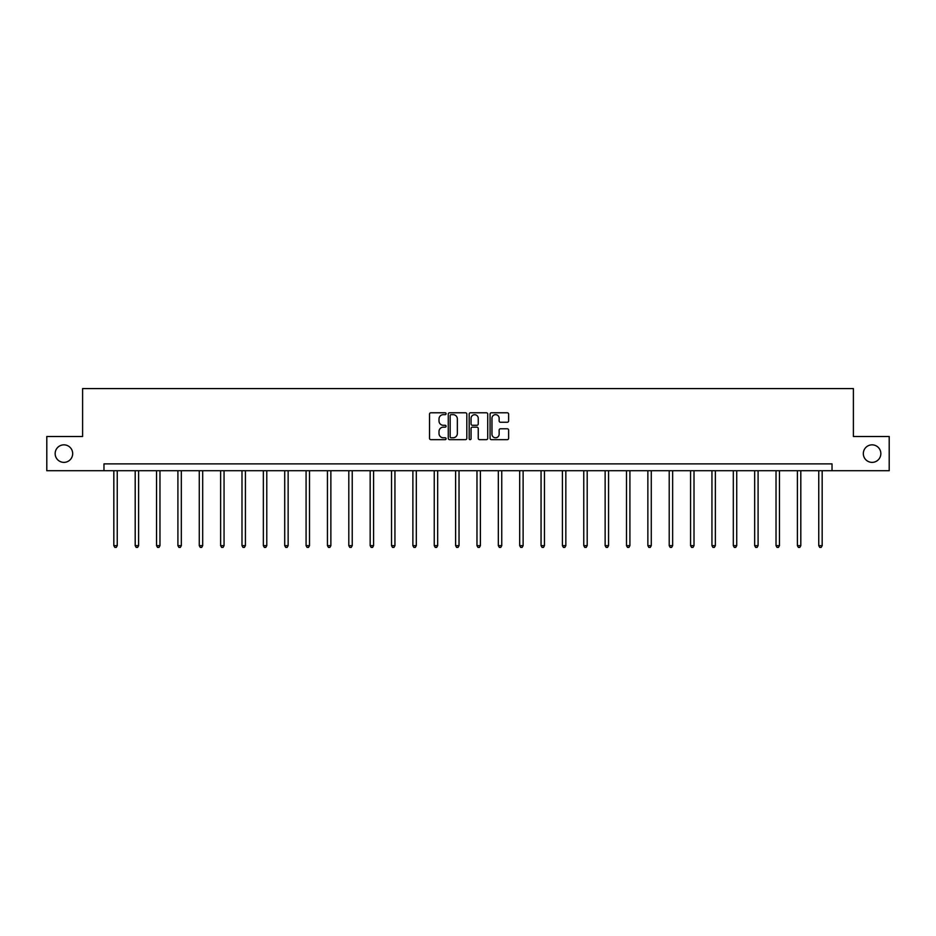 <?xml version="1.0" encoding="UTF-8"?>
<svg xmlns="http://www.w3.org/2000/svg" width="936" height="936" viewBox="0 0 936 936"><rect width="100%" height="100%" fill="white"/><g stroke="black" fill="none" stroke-linecap="round" stroke-linejoin="round"><path stroke-width="1.4" d="M863.32 453.609A8.763 8.763 0 0 0 872.083 462.372A8.763 8.763 0 0 0 880.846 453.609A8.763 8.763 0 0 0 872.083 444.846A8.763 8.763 0 0 0 863.32 453.609M55.154 453.609A8.763 8.763 0 0 0 63.917 462.372A8.763 8.763 0 0 0 72.68 453.609A8.763 8.763 0 0 0 63.917 444.846A8.763 8.763 0 0 0 55.154 453.609M446.086 413.724A0.936 0.936 0 0 0 445.15 412.776L430.876 412.776A1.345 1.345 0 0 0 429.53 414.121L429.53 438.317A1.345 1.345 0 0 0 430.876 439.663L445.15 439.663A0.936 0.936 0 0 0 446.086 438.727A0.936 0.936 0 0 0 445.15 437.779L443.301 437.779A4.306 4.306 0 0 1 439.007 433.485L439.007 431.461A4.306 4.306 0 0 1 443.301 427.167L445.15 427.167A0.936 0.936 0 0 0 446.086 426.219A0.936 0.936 0 0 0 445.15 425.283L443.301 425.283A4.306 4.306 0 0 1 439.007 420.978L439.007 418.965A4.306 4.306 0 0 1 443.301 414.66L445.15 414.66A0.936 0.936 0 0 0 446.086 413.724M507.277 422.253A1.345 1.345 0 0 0 508.622 420.907L508.622 414.121A1.345 1.345 0 0 0 507.277 412.776L491.423 412.776A1.345 1.345 0 0 0 490.078 414.121L490.078 438.317A1.345 1.345 0 0 0 491.423 439.663L507.277 439.663A1.345 1.345 0 0 0 508.622 438.317L508.622 430.115A1.345 1.345 0 0 0 507.277 428.782L500.491 428.782A1.345 1.345 0 0 0 499.145 430.115L499.145 434.187A3.592 3.592 0 0 1 495.553 437.779A3.592 3.592 0 0 1 491.962 434.187L491.962 418.263A3.592 3.592 0 0 1 495.553 414.66A3.592 3.592 0 0 1 499.145 418.263L499.145 420.907A1.345 1.345 0 0 0 500.491 422.253L507.277 422.253M103.966 470.726L46.8 470.726L46.8 436.492L82.602 436.492L82.602 388.569L853.398 388.569L853.398 436.492L889.2 436.492L889.2 470.726L832.034 470.726L832.034 463.882L103.966 463.882L103.966 470.726L832.034 470.726M466.818 414.121A1.345 1.345 0 0 0 465.485 412.776L449.619 412.776A1.345 1.345 0 0 0 448.274 414.121L448.274 438.317A1.345 1.345 0 0 0 449.619 439.663L465.485 439.663A1.345 1.345 0 0 0 466.818 438.317L466.818 414.121M470.515 412.776L486.381 412.776A1.345 1.345 0 0 1 487.726 414.121L487.726 438.317A1.345 1.345 0 0 1 486.381 439.663L479.595 439.663A1.345 1.345 0 0 1 478.249 438.317L478.249 428.512A1.345 1.345 0 0 0 476.904 427.167L472.399 427.167A1.345 1.345 0 0 0 471.054 428.512L471.054 438.727A0.936 0.936 0 0 1 470.118 439.663A0.936 0.936 0 0 1 469.182 438.727L469.182 414.121A1.345 1.345 0 0 1 470.515 412.776M451.094 414.66A0.936 0.936 0 0 0 450.157 415.607L450.157 436.843A0.936 0.936 0 0 0 451.094 437.779L453.047 437.779A4.306 4.306 0 0 0 457.353 433.485L457.353 418.965A4.306 4.306 0 0 0 453.047 414.66L451.094 414.66M478.249 418.322A3.592 3.592 0 0 0 474.657 414.73A3.592 3.592 0 0 0 471.054 418.322L471.054 423.938A1.345 1.345 0 0 0 472.399 425.283L476.904 425.283A1.345 1.345 0 0 0 478.249 423.938L478.249 418.322M113.829 470.726L113.829 545.653L117.246 545.653L117.246 470.726M117.246 545.653L116.228 547.431L114.859 547.431L113.829 545.653M135.194 470.726L135.194 545.653L138.61 545.653L138.61 470.726M138.61 545.653L137.58 547.431L136.211 547.431L135.194 545.653M156.546 470.726L156.546 545.653L159.974 545.653L159.974 470.726M159.974 545.653L158.944 547.431L157.576 547.431L156.546 545.653M177.91 470.726L177.91 545.653L181.338 545.653L181.338 470.726M181.338 545.653L180.309 547.431L178.94 547.431L177.91 545.653M199.274 470.726L199.274 545.653L202.691 545.653L202.691 470.726M202.691 545.653L201.673 547.431L200.304 547.431L199.274 545.653M220.639 470.726L220.639 545.653L224.055 545.653L224.055 470.726M224.055 545.653L223.025 547.431L221.656 547.431L220.639 545.653M241.991 470.726L241.991 545.653L245.419 545.653L245.419 470.726M245.419 545.653L244.39 547.431L243.021 547.431L241.991 545.653M263.355 470.726L263.355 545.653L266.783 545.653L266.783 470.726M266.783 545.653L265.754 547.431L264.385 547.431L263.355 545.653M284.719 470.726L284.719 545.653L288.136 545.653L288.136 470.726M288.136 545.653L287.118 547.431L285.749 547.431L284.719 545.653M306.084 470.726L306.084 545.653L309.5 545.653L309.5 470.726M309.5 545.653L308.47 547.431L307.102 547.431L306.084 545.653M327.436 470.726L327.436 545.653L330.864 545.653L330.864 470.726M330.864 545.653L329.835 547.431L328.466 547.431L327.436 545.653M348.8 470.726L348.8 545.653L352.228 545.653L352.228 470.726M352.228 545.653L351.199 547.431L349.83 547.431L348.8 545.653M370.165 470.726L370.165 545.653L373.581 545.653L373.581 470.726M373.581 545.653L372.563 547.431L371.194 547.431L370.165 545.653M391.529 470.726L391.529 545.653L394.945 545.653L394.945 470.726M394.945 545.653L393.916 547.431L392.547 547.431L391.529 545.653M412.881 470.726L412.881 545.653L416.309 545.653L416.309 470.726M416.309 545.653L415.28 547.431L413.911 547.431L412.881 545.653M434.245 470.726L434.245 545.653L437.674 545.653L437.674 470.726M437.674 545.653L436.644 547.431L435.275 547.431L434.245 545.653M455.61 470.726L455.61 545.653L459.026 545.653L459.026 470.726M459.026 545.653L458.008 547.431L456.639 547.431L455.61 545.653M476.974 470.726L476.974 545.653L480.39 545.653L480.39 470.726M480.39 545.653L479.361 547.431L477.992 547.431L476.974 545.653M498.326 470.726L498.326 545.653L501.755 545.653L501.755 470.726M501.755 545.653L500.725 547.431L499.356 547.431L498.326 545.653M519.691 470.726L519.691 545.653L523.119 545.653L523.119 470.726M523.119 545.653L522.089 547.431L520.72 547.431L519.691 545.653M541.055 470.726L541.055 545.653L544.471 545.653L544.471 470.726M544.471 545.653L543.453 547.431L542.084 547.431L541.055 545.653M562.419 470.726L562.419 545.653L565.835 545.653L565.835 470.726M565.835 545.653L564.806 547.431L563.437 547.431L562.419 545.653M583.771 470.726L583.771 545.653L587.2 545.653L587.2 470.726M587.2 545.653L586.17 547.431L584.801 547.431L583.771 545.653M605.136 470.726L605.136 545.653L608.564 545.653L608.564 470.726M608.564 545.653L607.534 547.431L606.165 547.431L605.136 545.653M626.5 470.726L626.5 545.653L629.916 545.653L629.916 470.726M629.916 545.653L628.898 547.431L627.529 547.431L626.5 545.653M647.864 470.726L647.864 545.653L651.28 545.653L651.28 470.726M651.28 545.653L650.251 547.431L648.882 547.431L647.864 545.653M669.217 470.726L669.217 545.653L672.645 545.653L672.645 470.726M672.645 545.653L671.615 547.431L670.246 547.431L669.217 545.653M690.581 470.726L690.581 545.653L694.009 545.653L694.009 470.726M694.009 545.653L692.979 547.431L691.61 547.431L690.581 545.653M711.945 470.726L711.945 545.653L715.361 545.653L715.361 470.726M715.361 545.653L714.343 547.431L712.975 547.431L711.945 545.653M733.309 470.726L733.309 545.653L736.726 545.653L736.726 470.726M736.726 545.653L735.696 547.431L734.327 547.431L733.309 545.653M754.662 470.726L754.662 545.653L758.09 545.653L758.09 470.726M758.09 545.653L757.06 547.431L755.691 547.431L754.662 545.653M776.026 470.726L776.026 545.653L779.454 545.653L779.454 470.726M779.454 545.653L778.424 547.431L777.055 547.431L776.026 545.653M797.39 470.726L797.39 545.653L800.807 545.653L800.807 470.726M800.807 545.653L799.789 547.431L798.42 547.431L797.39 545.653M818.754 470.726L818.754 545.653L822.171 545.653L822.171 470.726M822.171 545.653L821.141 547.431L819.772 547.431L818.754 545.653"/></g></svg>
